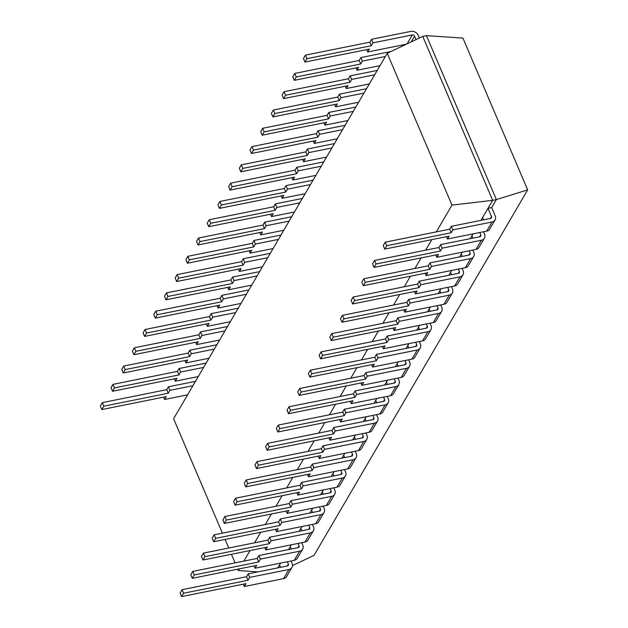 <?xml version="1.0" encoding="UTF-8"?>
<svg xmlns="http://www.w3.org/2000/svg" width="628" height="628" viewBox="0 0 628 628"><rect width="100%" height="100%" fill="white"/><g stroke="black" fill="none" stroke-linecap="round" stroke-linejoin="round"><path stroke-width="0.94" d="M195.457 381.353L168.422 386.793L166.734 389.674L168.249 393.214L103.816 406.183L101.838 409.566L166.271 396.598L164.583 399.479L187.568 394.855M166.734 389.674L102.309 402.634L103.816 406.183M102.309 402.634L100.331 406.018L101.838 409.566M168.422 386.793L169.929 390.333L192.914 385.71M169.929 390.333L168.249 393.214M163.586 397.139L164.583 399.479M291.07 560.985L292.075 563.332A6.005 4.883 -149.7 0 1 291.942 567.429A6.005 4.883 -149.7 0 1 288.927 569.478L249.709 577.375L248.021 580.256L246.514 576.716L182.089 589.676L180.11 593.06L181.618 596.6L246.043 583.64L244.363 586.521L243.366 584.173M248.021 580.256L183.596 593.217L182.089 589.676M249.709 577.375L248.193 573.835L287.42 565.938A1.821 1.476 30.3 0 0 288.37 564.077L287.365 561.722M277.827 567.869L280.622 563.081L279.515 564.988L280.512 567.327M291.942 567.429L286.596 576.575A6.005 4.883 -149.7 0 1 283.581 578.624L244.363 586.521M183.596 593.217L181.618 596.6M248.193 573.835L246.514 576.716M301.762 542.694L302.767 545.041A6.005 4.883 -149.7 0 1 302.633 549.139A6.005 4.883 -149.7 0 1 299.619 551.196L260.4 559.085L258.712 561.966L257.205 558.425L192.78 571.386L190.802 574.769L192.309 578.31L256.734 565.349L255.054 568.23L254.057 565.891M258.712 561.966L194.287 574.926L192.78 571.386M260.4 559.085L258.885 555.545L298.104 547.655A1.821 1.476 30.3 0 0 299.061 545.787L298.057 543.44M288.519 549.579L291.314 544.79L290.207 546.698L291.204 549.045M302.633 549.139L297.287 558.284A6.005 4.883 -149.7 0 1 294.273 560.341L255.054 568.23M194.287 574.926L192.309 578.31M258.885 555.545L257.205 558.425M312.454 524.404L313.458 526.751A6.005 4.883 -149.7 0 1 313.325 530.856A6.005 4.883 -149.7 0 1 310.311 532.905L271.092 540.794L269.404 543.675L267.897 540.135L203.472 553.095L201.494 556.479L203.001 560.019L267.426 547.059L265.746 549.94L264.741 547.6M269.404 543.675L204.979 556.636L203.472 553.095M271.092 540.794L269.577 537.254L308.795 529.365A1.821 1.476 30.3 0 0 309.753 527.496L308.748 525.149M299.211 531.288L302.005 526.507L300.891 528.407L301.895 530.754M313.325 530.856L307.979 540.001A6.005 4.883 -149.7 0 1 304.965 542.05L265.746 549.94M204.979 556.636L203.001 560.019M269.577 537.254L267.897 540.135M323.145 506.113L324.15 508.46A6.005 4.883 -149.7 0 1 324.017 512.566A6.005 4.883 -149.7 0 1 321.002 514.615L281.784 522.504L280.096 525.385L278.589 521.844L214.164 534.805L212.186 538.188L213.693 541.729L278.118 528.768L276.438 531.649L275.433 529.31M280.096 525.385L215.671 538.345L214.164 534.805M281.784 522.504L280.269 518.964L319.487 511.074A1.821 1.476 30.3 0 0 320.445 509.206L319.44 506.859M309.902 513.005L312.697 508.217L311.582 510.117L312.587 512.464M324.017 512.566L318.671 521.711A6.005 4.883 -149.7 0 1 315.656 523.76L276.438 531.649M215.671 538.345L213.693 541.729M280.269 518.964L278.589 521.844M333.837 487.823L334.842 490.178A6.005 4.883 -149.7 0 1 334.708 494.275A6.005 4.883 -149.7 0 1 331.694 496.324L292.467 504.213L290.788 507.094L289.28 503.554L224.848 516.514L222.869 519.898L224.384 523.438L288.809 510.478L287.122 513.359L286.125 511.019M290.788 507.094L226.363 520.055L224.848 516.514M292.467 504.213L290.96 500.673L330.179 492.784A1.821 1.476 30.3 0 0 331.137 490.915L330.132 488.568M320.586 494.715L323.389 489.926L322.274 491.826L323.279 494.173M334.708 494.275L329.362 503.421A6.005 4.883 -149.7 0 1 326.348 505.469L287.122 513.359M226.363 520.055L224.384 523.438M290.96 500.673L289.28 503.554M344.529 469.532L345.526 471.887A6.005 4.883 -149.7 0 1 345.4 475.985A6.005 4.883 -149.7 0 1 342.378 478.034L303.159 485.923L301.479 488.804L299.964 485.263L235.539 498.224L233.561 501.615L235.076 505.155L299.501 492.187L297.813 495.068L296.816 492.729M301.479 488.804L237.054 501.772L235.539 498.224M303.159 485.923L301.652 482.382L340.871 474.493A1.821 1.476 30.3 0 0 341.828 472.633L340.823 470.278M331.278 476.424L334.08 471.636L332.966 473.536L333.963 475.883M345.4 475.985L340.054 485.13A6.005 4.883 -149.7 0 1 337.032 487.179L297.813 495.068M237.054 501.772L235.076 505.155M301.652 482.382L299.964 485.263M355.22 451.242L356.217 453.597A6.005 4.883 -149.7 0 1 356.092 457.694A6.005 4.883 -149.7 0 1 353.069 459.743L313.851 467.632L312.171 470.513L310.656 466.973L246.231 479.941L244.253 483.325L245.768 486.865L310.193 473.897L308.505 476.778L307.508 474.438M312.171 470.513L247.746 483.481L246.231 479.941M313.851 467.632L312.344 464.092L351.562 456.203A1.821 1.476 30.3 0 0 352.512 454.342L351.515 451.987M341.97 458.134L344.772 453.345L343.657 455.245L344.654 457.592M356.092 457.694L350.746 466.84A6.005 4.883 -149.7 0 1 347.724 468.888L308.505 476.778M247.746 483.481L245.768 486.865M312.344 464.092L310.656 466.973M365.904 432.951L366.909 435.306A6.005 4.883 -149.7 0 1 366.783 439.404A6.005 4.883 -149.7 0 1 363.761 441.453L324.543 449.342L322.863 452.223L321.348 448.682L256.923 461.651L254.944 465.034L256.452 468.574L320.884 455.606L319.197 458.487L318.2 456.148M322.863 452.223L258.43 465.191L256.923 461.651M324.543 449.342L323.035 445.801L362.254 437.912A1.821 1.476 30.3 0 0 363.204 436.052L362.207 433.697M352.661 439.843L355.464 435.055L354.349 436.962L355.346 439.302M366.783 439.404L361.438 448.549A6.005 4.883 -149.7 0 1 358.415 450.598L319.197 458.487M258.43 465.191L256.452 468.574M323.035 445.801L321.348 448.682M376.596 414.661L377.601 417.016A6.005 4.883 -149.7 0 1 377.467 421.113A6.005 4.883 -149.7 0 1 374.453 423.162L335.234 431.059L333.546 433.94L332.039 430.392L267.614 443.36L265.636 446.744L267.143 450.284L331.576 437.324L329.888 440.204L328.891 437.857M333.546 433.94L269.122 446.9L267.614 443.36M335.234 431.059L333.727 427.519L372.946 419.622A1.821 1.476 30.3 0 0 373.896 417.761L372.891 415.406M363.353 421.553L366.155 416.764L365.041 418.672L366.038 421.011M377.467 421.113L372.121 430.259A6.005 4.883 -149.7 0 1 369.107 432.307L329.888 440.204M269.122 446.9L267.143 450.284M333.727 427.519L332.039 430.392M387.288 396.378L388.292 398.725A6.005 4.883 -149.7 0 1 388.159 402.823A6.005 4.883 -149.7 0 1 385.145 404.872L345.926 412.769L344.238 415.65L342.731 412.109L278.306 425.07L276.328 428.453L277.835 431.993L342.26 419.033L340.58 421.914L339.583 419.567M344.238 415.65L279.813 428.61L278.306 425.07M345.926 412.769L344.411 409.228L383.637 401.331A1.821 1.476 30.3 0 0 384.587 399.471L383.582 397.116M374.045 403.262L376.839 398.474L375.732 400.381L376.729 402.721M388.159 402.823L382.813 411.968A6.005 4.883 -149.7 0 1 379.799 414.017L340.58 421.914M279.813 428.61L277.835 431.993M344.411 409.228L342.731 412.109M397.979 378.087L398.984 380.435A6.005 4.883 -149.7 0 1 398.851 384.532A6.005 4.883 -149.7 0 1 395.836 386.589L356.618 394.478L354.93 397.359L353.423 393.819L288.998 406.779L287.02 410.163L288.527 413.703L352.952 400.743L351.272 403.623L350.275 401.284M354.93 397.359L290.505 410.32L288.998 406.779M356.618 394.478L355.103 390.938L394.321 383.049A1.821 1.476 30.3 0 0 395.279 381.18L394.274 378.833M384.736 384.972L387.531 380.183L386.424 382.091L387.421 384.43M398.851 384.532L393.505 393.678A6.005 4.883 -149.7 0 1 390.49 395.726L351.272 403.623M290.505 410.32L288.527 413.703M355.103 390.938L353.423 393.819M408.671 359.797L409.676 362.144A6.005 4.883 -149.7 0 1 409.542 366.25A6.005 4.883 -149.7 0 1 406.528 368.298L367.309 376.188L365.622 379.069L364.114 375.528L299.689 388.489L297.711 391.872L299.218 395.412L363.643 382.452L361.964 385.333L360.959 382.994M365.622 379.069L301.197 392.029L299.689 388.489M367.309 376.188L365.794 372.647L405.013 364.758A1.821 1.476 30.3 0 0 405.971 362.89L404.966 360.543M395.428 366.681L398.223 361.893L397.108 363.8L398.113 366.148M409.542 366.25L404.197 375.387A6.005 4.883 -149.7 0 1 401.182 377.444L361.964 385.333M301.197 392.029L299.218 395.412M365.794 372.647L364.114 375.528M419.363 341.506L420.368 343.854A6.005 4.883 -149.7 0 1 420.234 347.959A6.005 4.883 -149.7 0 1 417.22 350.008L378.001 357.897L376.313 360.778L374.806 357.238L310.373 370.198L308.403 373.582L309.91 377.122L374.335 364.161L372.655 367.042L371.65 364.703M376.313 360.778L311.888 373.739L310.373 370.198M378.001 357.897L376.486 354.357L415.705 346.468A1.821 1.476 30.3 0 0 416.662 344.599L415.658 342.252M406.12 348.399L408.914 343.61L407.8 345.51L408.804 347.857M420.234 347.959L414.888 357.104A6.005 4.883 -149.7 0 1 411.874 359.153L372.655 367.042M311.888 373.739L309.91 377.122M376.486 354.357L374.806 357.238M430.054 323.216L431.059 325.563A6.005 4.883 -149.7 0 1 430.926 329.669A6.005 4.883 -149.7 0 1 427.904 331.717L388.685 339.607L387.005 342.488L385.498 338.947L321.065 351.908L319.087 355.291L320.602 358.831L385.027 345.871L383.339 348.752L382.342 346.413M387.005 342.488L322.58 355.448L321.065 351.908M388.685 339.607L387.178 336.066L426.396 328.177A1.821 1.476 30.3 0 0 427.354 326.309L426.349 323.962M416.804 330.108L419.606 325.32L418.491 327.219L419.496 329.567M430.926 329.669L425.58 338.814A6.005 4.883 -149.7 0 1 422.565 340.863L383.339 348.752M322.58 355.448L320.602 358.831M387.178 336.066L385.498 338.947M206.149 363.062L179.113 368.503L177.426 371.384L178.933 374.924L114.508 387.892L112.53 391.275L176.955 378.307L175.275 381.188L198.26 376.565M177.426 371.384L113.001 384.352L114.508 387.892M113.001 384.352L111.023 387.735L112.53 391.275M179.113 368.503L180.621 372.043L203.605 367.419M180.621 372.043L178.933 374.924M174.278 378.849L175.275 381.188M216.841 344.772L189.797 350.212L188.117 353.093L189.625 356.633L125.2 369.602L123.221 372.985L187.646 360.017L185.967 362.898L208.951 358.274M188.117 353.093L123.692 366.061L125.2 369.602M123.692 366.061L121.714 369.445L123.221 372.985M189.797 350.212L191.312 353.752L214.297 349.129M191.312 353.752L189.625 356.633M184.97 360.558L185.967 362.898M227.532 326.481L200.489 331.929L198.809 334.803L200.316 338.351L135.891 351.311L133.913 354.694L198.338 341.734L196.658 344.615L219.643 339.984M198.809 334.803L134.384 347.771L135.891 351.311M134.384 347.771L132.406 351.154L133.913 354.694M200.489 331.929L202.004 335.47L224.989 330.838M202.004 335.47L200.316 338.351M195.661 342.268L196.658 344.615M238.224 308.199L211.181 313.639L209.501 316.52L211.008 320.06L146.583 333.021L144.605 336.404L209.03 323.444L207.35 326.325L230.335 321.701M209.501 316.52L145.076 329.48L146.583 333.021M145.076 329.48L143.098 332.864L144.605 336.404M211.181 313.639L212.696 317.179L235.673 312.556M212.696 317.179L211.008 320.06M206.345 323.977L207.35 326.325M248.916 289.908L221.872 295.348L220.192 298.229L221.7 301.77L157.275 314.73L155.297 318.113L219.721 305.153L218.042 308.034L241.019 303.41M220.192 298.229L155.76 311.19L157.275 314.73M155.76 311.19L153.782 314.573L155.297 318.113M221.872 295.348L223.38 298.889L246.364 294.265M223.38 298.889L221.7 301.77M217.037 305.695L218.042 308.034M259.607 271.618L232.564 277.058L230.876 279.939L232.391 283.479L167.966 296.44L165.988 299.823L230.413 286.863L228.725 289.744L251.71 285.12M230.876 279.939L166.451 292.899L167.966 296.44M166.451 292.899L164.473 296.283L165.988 299.823M232.564 277.058L234.071 280.598L257.056 275.975M234.071 280.598L232.391 283.479M227.729 287.404L228.725 289.744M270.299 253.327L243.256 258.767L241.568 261.648L243.083 265.189L178.658 278.149L176.68 281.532L241.105 268.572L239.417 271.453L262.402 266.829M241.568 261.648L177.143 274.609L178.658 278.149M177.143 274.609L175.165 277.992L176.68 281.532M243.256 258.767L244.763 262.308L267.748 257.684M244.763 262.308L243.083 265.189M238.42 269.114L239.417 271.453M280.983 235.037L253.948 240.477L252.26 243.358L253.775 246.898L189.342 259.859L187.372 263.242L251.797 250.282L250.109 253.163L273.094 248.539M252.26 243.358L187.835 256.318L189.342 259.859M187.835 256.318L185.857 259.702L187.372 263.242M253.948 240.477L255.455 244.017L278.44 239.394M255.455 244.017L253.775 246.898M249.112 250.823L250.109 253.163M291.675 216.746L264.639 222.186L262.951 225.067L264.466 228.608L200.034 241.568L198.056 244.951L262.488 231.991L260.801 234.872L283.785 230.248M262.951 225.067L198.526 238.028L200.034 241.568M198.526 238.028L196.548 241.411L198.056 244.951M264.639 222.186L266.146 225.727L289.131 221.103M266.146 225.727L264.466 228.608M259.804 232.533L260.801 234.872M302.366 198.456L275.331 203.896L273.643 206.777L275.15 210.317L210.725 223.285L208.747 226.669L273.172 213.701L271.492 216.581L294.477 211.958M273.643 206.777L209.218 219.745L210.725 223.285M209.218 219.745L207.24 223.128L208.747 226.669M275.331 203.896L276.838 207.436L299.823 202.813M276.838 207.436L275.15 210.317M270.495 214.242L271.492 216.581M313.058 180.165L286.015 185.605L284.335 188.486L285.842 192.027L221.417 204.995L219.439 208.378L283.864 195.41L282.184 198.291L305.169 193.667M284.335 188.486L219.91 201.455L221.417 204.995M219.91 201.455L217.932 204.838L219.439 208.378M286.015 185.605L287.53 189.146L310.515 184.522M287.53 189.146L285.842 192.027M281.187 195.952L282.184 198.291M323.75 161.875L296.706 167.315L295.027 170.196L296.534 173.736L232.109 186.704L230.131 190.088L294.556 177.127L292.876 180.001L315.86 175.377M295.027 170.196L230.602 183.164L232.109 186.704M230.602 183.164L228.623 186.547L230.131 190.088M296.706 167.315L298.221 170.863L321.206 166.232M298.221 170.863L296.534 173.736M291.879 177.661L292.876 180.001M334.441 143.592L307.398 149.032L305.718 151.913L307.225 155.454L242.801 168.414L240.822 171.797L305.247 158.837L303.567 161.718L326.544 157.086M305.718 151.913L241.293 164.874L242.801 168.414M241.293 164.874L239.315 168.257L240.822 171.797M307.398 149.032L308.913 152.573L331.89 147.949M308.913 152.573L307.225 155.454M302.563 159.371L303.567 161.718M345.133 125.302L318.09 130.742L316.41 133.623L317.917 137.163L253.492 150.123L251.514 153.507L315.939 140.546L314.251 143.427L337.236 138.804M316.41 133.623L251.977 146.583L253.492 150.123M251.977 146.583L249.999 149.966L251.514 153.507M318.09 130.742L319.597 134.282L342.582 129.658M319.597 134.282L317.917 137.163M313.254 141.08L314.251 143.427M355.825 107.011L328.782 112.451L327.094 115.332L328.609 118.873L264.184 131.833L262.206 135.216L326.631 122.256L324.943 125.137L347.928 120.513M327.094 115.332L262.669 128.293L264.184 131.833M262.669 128.293L260.691 131.676L262.206 135.216M328.782 112.451L330.289 115.992L353.274 111.368M330.289 115.992L328.609 118.873M323.946 122.798L324.943 125.137M366.517 88.721L339.473 94.161L337.786 97.042L339.301 100.582L274.876 113.542L272.897 116.926L337.322 103.965L335.635 106.846L358.619 102.223M337.786 97.042L273.361 110.002L274.876 113.542M273.361 110.002L271.382 113.385L272.897 116.926M339.473 94.161L340.98 97.701L363.965 93.077M340.98 97.701L339.301 100.582M334.638 104.507L335.635 106.846M377.2 70.43L350.165 75.87L348.477 78.751L349.992 82.292L285.559 95.252L283.589 98.635L348.014 85.675L346.326 88.556L369.311 83.932M348.477 78.751L284.052 91.712L285.559 95.252M284.052 91.712L282.074 95.095L283.589 98.635M350.165 75.87L351.672 79.411L374.657 74.787M351.672 79.411L349.992 82.292M345.329 86.217L346.326 88.556M390.946 51.527L360.857 57.58L359.169 60.461L360.676 64.001L296.251 76.961L294.273 80.345L358.706 67.384L357.018 70.265L380.003 65.642M359.169 60.461L294.744 73.421L296.251 76.961M294.744 73.421L292.766 76.804L294.273 80.345M360.857 57.58L362.364 61.12L385.349 56.496M362.364 61.12L360.676 64.001M356.021 67.926L357.018 70.265M419.347 38.002L418.248 35.411A6.005 4.883 30.3 0 0 410.767 31.4L371.541 39.289L369.861 42.17L371.368 45.711L306.943 58.679L304.965 62.062L369.39 49.094L367.71 51.975L406.308 44.211M369.861 42.17L305.436 55.138L306.943 58.679M305.436 55.138L303.457 58.522L304.965 62.062M371.541 39.289L373.056 42.83L412.274 34.94A1.821 1.476 -149.7 0 1 414.543 36.157L416.011 39.595M373.056 42.83L371.368 45.711M366.713 49.636L367.71 51.975M440.746 304.925L441.743 307.28A6.005 4.883 -149.7 0 1 441.617 311.378A6.005 4.883 -149.7 0 1 438.595 313.427L399.377 321.316L397.697 324.197L396.182 320.657L331.757 333.617L329.779 337.001L331.294 340.549L395.719 327.581L394.031 330.461L393.034 328.122M397.697 324.197L333.272 337.158L331.757 333.617M399.377 321.316L397.869 317.776L437.088 309.887A1.821 1.476 30.3 0 0 438.046 308.026L437.041 305.671M427.495 311.818L430.298 307.029L429.183 308.929L430.18 311.276M441.617 311.378L436.272 320.523A6.005 4.883 -149.7 0 1 433.249 322.572L394.031 330.461M333.272 337.158L331.294 340.549M397.869 317.776L396.182 320.657M451.438 286.635L452.435 288.99A6.005 4.883 -149.7 0 1 452.309 293.088A6.005 4.883 -149.7 0 1 449.287 295.136L410.068 303.026L408.388 305.907L406.873 302.366L342.448 315.334L340.47 318.718L341.985 322.258L406.41 309.29L404.722 312.171L403.725 309.832M408.388 305.907L343.963 318.875L342.448 315.334M410.068 303.026L408.561 299.485L447.78 291.596A1.821 1.476 30.3 0 0 448.73 289.736L447.733 287.381M438.187 293.527L440.989 288.739L439.875 290.638L440.872 292.986M452.309 293.088L446.963 302.233A6.005 4.883 -149.7 0 1 443.941 304.282L404.722 312.171M343.963 318.875L341.985 322.258M408.561 299.485L406.873 302.366M462.122 268.344L463.126 270.699A6.005 4.883 -149.7 0 1 463.001 274.797A6.005 4.883 -149.7 0 1 459.979 276.846L420.76 284.735L419.08 287.616L417.565 284.076L353.14 297.044L351.162 300.427L352.669 303.968L417.102 291L415.414 293.88L414.417 291.541M419.08 287.616L354.647 300.584L353.14 297.044M420.76 284.735L419.253 281.195L458.471 273.306A1.821 1.476 30.3 0 0 459.421 271.445L458.424 269.09M448.879 275.237L451.681 270.448L450.566 272.356L451.563 274.695M463.001 274.797L457.655 283.942A6.005 4.883 -149.7 0 1 454.633 285.991L415.414 293.88M354.647 300.584L352.669 303.968M419.253 281.195L417.565 284.076M472.813 250.054L473.818 252.409A6.005 4.883 -149.7 0 1 473.685 256.507A6.005 4.883 -149.7 0 1 470.67 258.555L431.452 266.453L429.764 269.326L428.257 265.785L363.832 278.754L361.854 282.137L363.361 285.677L427.794 272.717L426.106 275.59L425.109 273.251M429.764 269.326L365.339 282.294L363.832 278.754M431.452 266.453L429.945 262.904L469.163 255.015A1.821 1.476 30.3 0 0 470.113 253.155L469.108 250.8M459.57 256.946L462.373 252.158L461.258 254.065L462.255 256.405M473.685 256.507L468.339 265.652A6.005 4.883 -149.7 0 1 465.324 267.701L426.106 275.59M365.339 282.294L363.361 285.677M429.945 262.904L428.257 265.785M483.505 231.763L484.51 234.118A6.005 4.883 -149.7 0 1 484.376 238.216A6.005 4.883 -149.7 0 1 481.362 240.265L442.143 248.162L440.456 251.043L438.948 247.503L374.524 260.463L372.545 263.846L374.053 267.387L438.477 254.426L436.798 257.307L435.801 254.96M440.456 251.043L376.031 264.003L374.524 260.463M442.143 248.162L440.628 244.622L479.855 236.725A1.821 1.476 30.3 0 0 480.805 234.864L479.8 232.509M470.262 238.656L473.057 233.867L471.95 235.775L472.947 238.114M484.376 238.216L479.031 247.361A6.005 4.883 -149.7 0 1 476.016 249.41L436.798 257.307M376.031 264.003L374.053 267.387M440.628 244.622L438.948 247.503M452.835 229.872L451.32 226.331L490.539 218.434A1.821 1.476 30.3 0 0 491.496 216.574L487.98 208.339L491.685 207.593L495.202 215.828A6.005 4.883 -149.7 0 1 495.068 219.926A6.005 4.883 -149.7 0 1 492.054 221.982L452.835 229.872L451.147 232.752L449.64 229.212L385.215 242.173L383.237 245.556L384.744 249.096L449.169 236.136L447.489 239.017L446.492 236.67M451.147 232.752L386.722 245.713L385.215 242.173M487.98 208.339L482.642 217.484L483.639 219.824M495.068 219.926L489.722 229.071A6.005 4.883 -149.7 0 1 486.708 231.12L447.489 239.017M386.722 245.713L384.744 249.096M451.32 226.331L449.64 229.212M491.685 207.593L496.363 199.594L527.669 189.884L462.915 38.072L426.436 35.647L496.363 199.594L492.658 200.34L480.954 220.365M426.436 35.647L422.73 36.393L492.658 200.34L451.972 205.121L387.217 53.302L422.73 36.393M527.669 189.884L314.055 555.333L292.491 565.6M237.761 569.164L238.357 570.562L257.967 571.865M387.217 53.302L173.603 418.75L222.398 533.148M225.083 539.436L228.741 548.009M231.418 554.304L235.076 562.876M238.357 570.562L239.362 568.842M243.884 561.102L250.054 550.552M254.576 542.812L260.738 532.261M265.267 524.521L271.429 513.979M275.959 506.231L282.121 495.688M286.651 487.948L292.813 477.398M297.334 469.658L303.505 459.107M308.026 451.367L314.196 440.817M318.718 433.077L324.888 422.526M329.41 414.786L335.58 404.236M340.101 396.496L346.271 385.945M350.793 378.205L356.955 367.655M361.485 359.915L367.647 349.364M372.176 341.624L378.339 331.082M382.868 323.341L389.03 312.791M393.552 305.051L399.722 294.501M404.244 286.761L410.414 276.21M414.935 268.47L421.105 257.92M425.627 250.179L431.797 239.629M436.319 231.889L451.972 205.121M288.37 564.077L287.263 565.969M288.927 569.478L283.581 578.624M299.061 545.787L297.955 547.679M299.619 551.196L294.273 560.341M309.753 527.496L308.646 529.396M310.311 532.905L304.965 542.05M320.445 509.206L319.338 511.106M321.002 514.615L315.656 523.76M331.137 490.915L330.03 492.815M331.694 496.324L326.348 505.469M341.828 472.633L340.714 474.525M342.378 478.034L337.032 487.179M352.512 454.342L351.405 456.234M353.069 459.743L347.724 468.888M363.204 436.052L362.097 437.944M363.761 441.453L358.415 450.598M373.896 417.761L372.789 419.653M374.453 423.162L369.107 432.307M384.587 399.471L383.48 401.363M385.145 404.872L379.799 414.017M395.279 381.18L394.172 383.072M395.836 386.589L390.49 395.726M405.971 362.89L404.864 364.79M406.528 368.298L401.182 377.444M416.662 344.599L415.555 346.499M417.22 350.008L411.874 359.153M427.354 326.309L426.247 328.209M427.904 331.717L422.565 340.863M414.543 36.157L411.191 41.888M412.274 34.94L407.07 43.85M438.046 308.026L436.931 309.918M438.595 313.427L433.249 322.572M448.73 289.736L447.623 291.627M449.287 295.136L443.941 304.282M459.421 271.445L458.314 273.337M459.979 276.846L454.633 285.991M470.113 253.155L469.006 255.046M470.67 258.555L465.324 267.701M480.805 234.864L479.698 236.756M481.362 240.265L476.016 249.41M491.496 216.574L490.39 218.466M492.054 221.982L486.708 231.12"/></g></svg>
